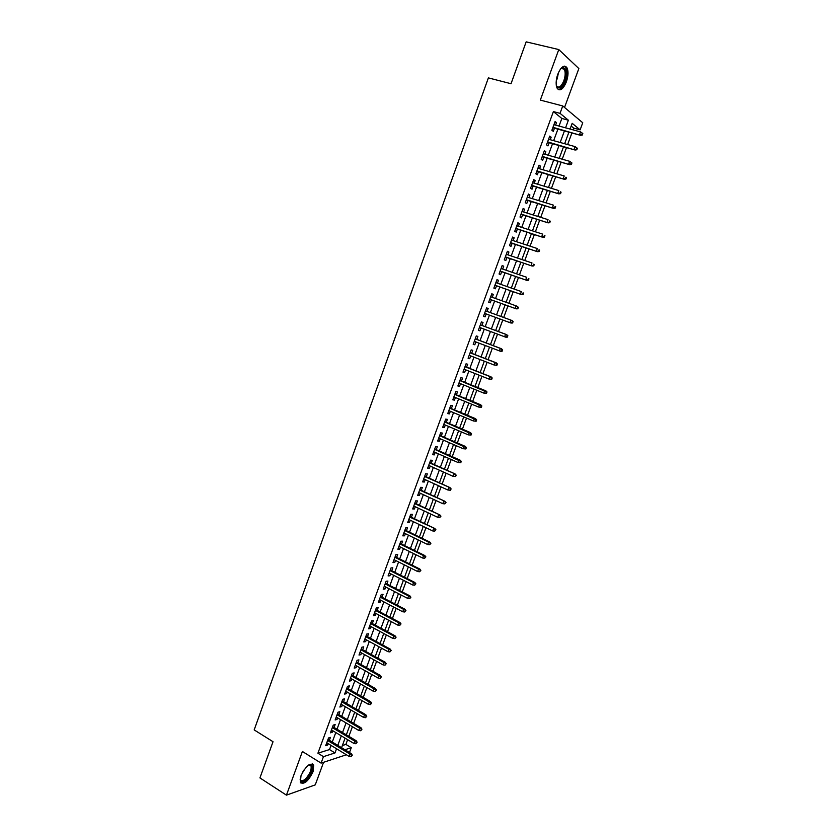 <?xml version="1.0" encoding="UTF-8"?>
<svg xmlns="http://www.w3.org/2000/svg" width="837" height="837" viewBox="0 0 837 837"><rect width="100%" height="100%" fill="white"/><g stroke="black" fill="none" stroke-linecap="round" stroke-linejoin="round"><path stroke-width="1.26" d="M313.059 771.672L313.697 765.039C310.088 762.402 305.85 765.97 300.996 775.753L300.347 782.344C304.019 784.96 308.246 781.402 313.059 771.672M566.356 81.88C568.407 75.675 568.564 70.873 566.806 67.462C563.981 64.648 560.968 66.897 557.798 74.221C555.768 80.436 555.611 85.228 557.337 88.586C560.204 91.421 563.207 89.182 566.356 81.88M342.375 745.516L345.88 744.417L351.278 747.692L349.489 752.536M564.536 107.45L578.848 68.561L558.781 49.561L526.17 41.85L511.03 83.721L488.389 77.893L254.176 729.906L273.029 741.718L259.93 777.918L286.442 795.15L315.256 784.876L323.574 762.287M559.032 126.063L561.836 118.456L553.393 111.593L560.026 113.351L562.746 105.954L582.751 122.757L580.125 129.85L572.173 123.321L570.06 129.055M573.063 129.861L573.711 128.113L580.125 129.85M345.88 744.417L347.627 739.678M348.862 736.34L352.419 726.704M353.643 723.388L357.232 713.699M358.445 710.414L362.055 700.663M363.258 697.388L366.888 687.585M368.081 684.342L371.733 674.465M372.925 671.243L376.598 661.314M377.78 658.123L381.473 648.12M382.645 644.95L386.359 634.896M387.521 631.747L391.266 621.64M392.417 618.512L396.183 608.332M397.324 605.235L401.111 594.992M402.252 591.926L406.06 581.621M407.19 578.566L411.019 568.208M412.139 565.184L415.989 554.753M417.098 551.75L420.98 541.257M422.078 538.285L425.981 527.728M427.069 524.778L430.992 514.159M432.08 511.24L436.025 500.547M437.102 497.649L441.068 486.904M442.135 484.037L446.131 473.219M447.178 470.373L451.206 459.492M452.252 456.678L456.291 445.723M457.326 442.93L461.396 431.923M462.422 429.151L466.512 418.071M467.527 415.34L471.649 404.187M472.654 401.478L476.797 390.262M477.791 387.583L481.955 376.294M482.939 373.637L487.134 362.295M488.107 359.659L492.334 348.244M493.296 345.639L497.534 334.151M498.486 331.578L502.765 320.027M503.707 317.474L507.986 305.882M508.948 303.297L513.227 291.705M514.2 289.079L518.49 277.486M519.474 274.818L523.753 263.226M524.768 260.516L529.047 248.934M530.062 246.172L534.351 234.59M535.387 231.776L539.666 220.204M540.723 217.348L545.002 205.766M546.069 202.878L550.348 191.296M551.437 188.356L555.716 176.785M556.814 173.803L561.093 162.232M562.213 159.197L566.492 147.626M567.632 144.55L571.912 132.989M329.37 740.295L330.437 737.397L328.522 737.972L325.687 745.673L327.612 745.076L328.146 743.633M334.089 727.468L335.156 724.57L333.241 725.114L330.406 732.835L332.32 732.27L332.875 730.774M338.818 714.599L339.885 711.712L337.991 712.214L335.145 719.956L337.049 719.433L337.614 717.895M343.568 701.699L344.624 698.811L342.741 699.282L339.885 707.045L341.778 706.554L342.364 704.974M348.318 688.767L349.385 685.869L347.512 686.309L344.645 694.093L346.528 693.632L347.125 692.011M353.088 675.794L354.156 672.896L352.283 673.304L349.416 681.109L351.289 680.69L351.906 679.016M357.87 662.789L358.937 659.891L357.085 660.257L354.208 668.093L356.07 667.696L356.698 665.99M362.672 649.753L363.739 646.844L361.887 647.179L359 655.036L360.852 654.68L361.5 652.923M367.474 636.664L368.542 633.766L366.711 634.069L363.813 641.937L365.654 641.623L366.324 639.824M372.298 623.555L373.365 620.646L371.544 620.918L368.636 628.807L370.477 628.524L371.157 626.683M377.142 610.403L378.209 607.495L376.388 607.725L373.48 615.645L375.3 615.394L376.001 613.5M381.986 597.21L383.053 594.301L381.253 594.5L378.334 602.441L380.144 602.221L380.856 600.286M386.851 583.985L387.918 581.077L386.129 581.234L383.2 589.196L384.999 589.018L385.731 587.04M391.726 570.719L392.804 567.81L391.015 567.936L388.086 575.919L389.875 575.772L390.617 573.743M396.623 557.421L397.69 554.502L395.922 554.596L392.971 562.6L394.761 562.485L395.514 560.424M401.53 544.081L402.597 541.162L400.839 541.215L397.878 549.25L399.657 549.177L400.431 547.053M406.447 530.7L407.514 527.781L405.767 527.802L402.806 535.858L404.564 535.816L405.359 533.65M411.375 517.287L412.453 514.368L410.705 514.347L407.745 522.424L409.492 522.424L410.297 520.216M416.324 503.832L417.401 500.913L415.665 500.861L412.693 508.959L414.43 508.99L415.257 506.741M421.283 490.346L422.361 487.416L420.645 487.333L417.653 495.452L419.379 495.525L420.226 493.223M426.263 476.818L427.341 473.888L425.625 473.763L422.633 481.903L424.349 482.018L425.217 479.664M431.254 463.248L432.331 460.319L430.626 460.151L427.623 468.322L429.329 468.469L430.208 466.073M436.255 449.636L437.332 446.707L435.648 446.508L432.635 454.7L434.33 454.878L435.23 452.44M441.277 435.993L442.354 433.064L440.67 432.823L437.657 441.036L439.341 441.256L440.252 438.766M446.309 422.308L447.387 419.379L445.713 419.096L442.689 427.341L444.363 427.592L445.294 425.05M451.352 408.582L452.43 405.652L450.777 405.338L447.743 413.604L449.396 413.897L450.348 411.302M456.416 394.823L457.494 391.883L455.851 391.538L452.807 399.824L454.449 400.149L455.422 397.512M461.49 381.023L462.568 378.083L460.936 377.696L457.881 386.003L459.523 386.37L460.507 383.681M466.575 367.181L467.663 364.241L466.042 363.813L462.976 372.141L464.598 372.549L465.613 369.818M471.681 353.298L472.769 350.358L471.158 349.887L468.082 358.246L469.703 358.686L470.718 355.903M476.808 339.372L477.885 336.432L476.295 335.919L473.208 344.31L474.809 344.792L475.855 341.956M481.934 325.405L483.022 322.465L481.432 321.921L478.345 330.322L479.936 330.856L481.003 327.968M487.092 311.406L488.17 308.466L486.6 307.88L483.504 316.302L485.073 316.867L486.161 313.938M492.261 297.323L493.338 294.415L491.779 293.787L488.672 302.251L490.231 302.848L491.319 299.897M497.46 283.209L498.517 280.332L496.969 279.663L493.851 288.148L495.399 288.786L496.498 285.815M502.66 269.043L503.707 266.208L502.179 265.496L499.051 274.002L500.589 274.682L501.687 271.701M507.892 254.846L508.917 252.042L507.4 251.288L504.261 259.815L505.789 260.548L506.898 257.545M513.123 240.596L514.148 237.823L512.631 237.038L509.492 245.597L511.009 246.36L512.118 243.337M518.375 226.314L519.379 223.573L517.883 222.747L514.734 231.326L516.241 232.131L517.35 229.097M523.648 211.981L524.642 209.281L523.156 208.413L519.997 217.024L521.482 217.861L522.602 214.816M528.932 197.616L529.915 194.948L528.44 194.038L525.27 202.669L526.745 203.558L527.875 200.493M534.226 183.209L535.199 180.572L533.734 179.62L530.553 188.273L532.029 189.204L533.159 186.128M539.541 168.75L540.503 166.155L539.049 165.161L535.858 173.845L537.312 174.807L538.453 171.711M544.877 154.249L545.818 151.696L544.385 150.66L541.183 159.365L542.627 160.38L543.768 157.262M550.223 139.716L551.154 137.195L549.731 136.107L546.519 144.843L547.953 145.9L549.103 142.771M573.711 128.113L571.169 126.052M553.393 111.593L317.914 753.216L329.516 749.565L331.044 745.401M332.279 742.053L335.783 732.532M337.008 729.215L340.533 719.632M341.747 716.336L345.294 706.69M346.497 703.425L350.075 693.716M351.268 690.473L354.857 680.711M356.049 677.478L359.659 667.664M360.841 664.463L364.482 654.576M365.654 651.395L369.305 641.456M370.467 638.307L374.149 628.305M375.311 625.166L379.015 615.111M380.155 612.004L383.88 601.876M385.02 598.79L388.766 588.61M389.896 585.544L393.662 575.301M394.782 572.267L398.579 561.951M399.678 558.949L403.497 548.57M404.595 545.588L408.446 535.157M409.534 532.196L413.394 521.702M414.472 518.762L418.364 508.205M419.431 505.297L423.344 494.667M424.411 491.79L428.345 481.097M429.391 478.241L433.357 467.485M434.393 464.65L438.379 453.832M439.415 451.028L443.422 440.136M444.437 437.364L448.475 426.41M449.49 423.658L453.539 412.641M454.543 409.921L458.624 398.83M459.618 396.131L463.719 384.978M464.702 382.31L468.835 371.094M469.808 368.447L473.962 357.169M474.924 354.553L479.109 343.201M480.061 340.607L484.257 329.182M485.198 326.629L489.436 315.141M490.367 312.599L494.604 301.079M495.556 298.506L499.794 286.976M500.756 284.36L505.004 272.841M505.977 270.184L510.225 258.664M511.219 255.965L515.456 244.446M516.471 241.694L520.708 230.185M521.733 227.392L525.971 215.873M527.017 213.048L531.254 201.529M532.311 198.651L536.548 187.143M537.626 184.224L541.863 172.715M542.951 169.744L547.189 158.245M548.298 155.232L552.535 143.723M553.655 140.668L557.892 129.17M555.59 125.131L556.5 122.641L555.088 121.522L551.876 130.279L553.288 131.378L554.45 128.228M346.392 754.765L321.084 763.114L302.398 751.48L286.442 795.15M321.084 763.114L323.459 756.648L334.999 752.934L336.547 748.759M317.914 753.216L323.459 756.648M558.781 49.561L540.325 100.095L562.746 105.954M344.907 749.743L351.278 747.692M568.909 132.173L564.64 143.723M563.51 146.799L559.242 158.35M558.122 161.374L553.853 172.935M552.755 175.916L548.486 187.478M547.398 190.407L543.129 201.979M542.062 204.866L537.793 216.427M536.737 219.273L532.468 230.845M531.432 233.649L527.164 245.21M526.138 247.972L521.87 259.543M520.865 262.253L516.586 273.825M515.602 276.492L511.334 288.074M510.361 290.701L506.082 302.272M505.129 304.856L500.85 316.438M499.919 318.981L495.65 330.521M494.698 333.095L490.461 344.572M489.509 347.167L485.293 358.571M484.32 361.197L480.135 372.528M479.151 375.185L474.997 386.453M474.004 389.132L469.871 400.337M468.866 403.047L464.755 414.179M463.74 416.91L459.659 427.979M458.634 430.741L454.575 441.748M453.539 444.531L449.5 455.464M448.465 458.278L444.447 469.149M443.401 471.995L439.415 482.792M438.347 485.659L434.382 496.404M433.315 499.291L429.371 509.963M428.293 512.882L424.38 523.491M423.292 526.442L419.4 536.988M418.301 539.949L414.43 550.432M413.321 553.435L409.471 563.845M408.362 566.869L404.533 577.227M403.413 580.271L399.605 590.556M398.475 593.632L394.698 603.864M393.557 606.951L389.801 617.12M388.65 620.238L384.915 630.345M383.754 633.494L380.04 643.538M378.868 646.698L375.185 656.679M374.003 659.88L370.341 669.799M369.159 673.011L365.518 682.877M364.315 686.11L360.695 695.913M359.491 699.177L355.892 708.918M354.679 712.203L351.101 721.881M349.887 725.198L346.33 734.813M345.095 738.15L341.569 747.713M565.561 127.831L568.375 120.204L560.026 113.351M337.782 745.401L341.297 735.859M342.532 732.532L346.068 722.927M347.292 719.621L350.849 709.954M352.063 706.679L355.652 696.949M356.855 693.695L360.465 683.913M361.657 680.669L365.288 670.835M366.47 667.623L370.121 657.715M371.293 654.524L374.976 644.563M376.137 641.404L379.841 631.37M380.992 628.231L384.717 618.145M385.867 615.028L389.613 604.879M390.743 601.793L394.509 591.581M395.65 588.516L399.437 578.241M400.557 575.197L404.365 564.86M405.485 561.847L409.314 551.447M410.423 548.455L414.284 537.992M415.372 535.031L419.253 524.506M420.341 521.566L424.244 510.978M425.322 508.059L429.255 497.408M430.312 494.521L434.267 483.796M435.324 480.94L439.299 470.153M440.346 467.318L444.353 456.468M445.389 453.654L449.417 442.742M450.442 439.959L454.491 428.973M455.506 426.221L459.586 415.173M460.591 412.442L464.692 401.331M465.686 398.621L469.808 387.437M470.792 384.769L474.945 373.522M475.918 370.864L480.093 359.554M481.066 356.928L485.261 345.545M486.224 342.95L490.44 331.504M491.392 328.931L495.64 317.411M496.571 314.869L500.84 303.318M501.792 300.734L506.05 289.183M507.023 286.557L511.281 275.007M512.265 272.339L516.523 260.788M517.528 258.078L521.786 246.528M522.801 243.776L527.059 232.236M528.084 229.432L532.342 217.892M533.399 215.046L537.657 203.506M538.714 200.618L542.972 189.078M544.05 186.149L548.308 174.609M549.407 171.637L553.665 160.097M554.774 157.074L559.032 145.544M560.162 142.478L564.42 130.949M561.836 118.456L568.375 120.204M329.516 749.565L334.999 752.934M554.847 122.202L556.5 122.641M549.501 136.734L551.154 137.195M544.176 151.225L545.818 151.696M538.861 165.674L540.503 166.155M533.567 180.091L535.199 180.572M528.283 194.456L529.915 194.948M523.02 208.779L524.642 209.281M517.768 223.06L519.379 223.573M512.537 237.3L514.148 237.823M507.316 251.498L508.917 252.042M502.116 265.664L503.707 266.208M496.927 279.778L498.517 280.332M491.748 293.85L493.338 294.415M486.59 307.89L488.17 308.466M483.504 316.292L485.073 316.867M478.366 330.259L479.936 330.856M473.25 344.195L474.809 344.792M468.145 358.079L469.703 358.686M463.049 371.931L464.598 372.549M457.975 385.742L459.523 386.37M452.911 399.521L454.449 400.149M447.868 413.248L449.396 413.897M442.836 426.943L444.363 427.592M437.814 440.597L439.341 441.256M432.813 454.209L434.33 454.878M427.822 467.789L429.329 468.469M422.852 481.327L424.349 482.018M417.883 494.824L419.379 495.525M412.934 508.289L414.43 508.99M408.006 521.713L409.492 522.424M403.089 535.094L404.564 535.816M398.182 548.444L399.657 549.177M393.285 561.753L394.761 562.485M388.41 575.019L389.875 575.772M383.545 588.254L384.999 589.018M378.69 601.458L380.144 602.221M373.857 614.62L375.3 615.394M369.033 627.74L370.477 628.524M364.221 640.828L365.654 641.623M359.429 653.885L360.852 654.68M354.647 666.901L356.07 667.696M349.876 679.874L351.289 680.69M345.116 692.816L346.528 693.632M340.377 705.727L341.778 706.554M335.637 718.596L337.049 719.433M330.918 731.433L332.32 732.27M326.221 744.229L327.612 745.076M552.797 127.779L580.533 135.332L552.964 127.308M581.736 134.6L582.28 135.039L582.824 133.564L582.28 133.125L581.736 134.6L579.56 134.537L580.543 131.89L553.927 124.682M580.533 135.332L582.28 135.039M582.28 133.125L580.543 131.89M560.539 68.958L562.705 67.556C566.45 68.174 567.13 72.693 564.766 81.116C561.355 88.492 558.53 89.894 556.27 85.332M556.375 85.656L556.615 86.085C558.907 88.356 561.324 86.567 563.845 80.718C565.488 75.748 565.603 71.898 564.201 69.168L561.93 68.163L560.78 68.707M558.331 89.601C560.916 89.475 563.238 86.807 565.299 81.597C567.34 75.435 567.486 70.664 565.739 67.274L564.462 66.133M300.117 779.121L300.305 779.749C301.257 781.402 303.025 781.067 305.631 778.745C309.889 773.995 311.688 769.705 311.008 765.886L308.717 764.955L310.642 764.579C313.509 767.414 312.023 772.405 306.154 779.55C302.555 782.626 300.546 782.469 300.117 779.09M300.682 782.919C302.105 783.369 303.925 782.564 306.143 780.492C311.427 774.602 313.645 769.287 312.808 764.558L312.285 763.794M547.45 142.311L575.082 150.032L547.607 141.871M576.274 149.331L576.819 149.76L577.363 148.285L576.819 147.867L576.274 149.331L574.098 149.268L575.082 146.621L548.57 139.256M575.082 150.032L576.819 149.76M576.819 147.867L575.082 146.621M542.125 156.791L569.652 164.68L542.271 156.393M570.824 164.021L571.378 164.429L571.922 162.964L571.368 162.556L570.824 164.021L568.658 163.958L569.641 161.311L543.234 153.788M569.652 164.68L571.378 164.429M571.368 162.556L569.641 161.311M536.82 171.229L564.243 179.285L536.956 170.874M565.393 178.668L565.958 179.055L566.492 177.601L565.938 177.203L565.393 178.668L563.238 178.595L564.211 175.958L537.909 168.268M565.938 177.203L566.492 177.601M564.243 179.285L565.958 179.055M531.526 185.636L558.844 193.86L531.641 185.312M559.984 193.274L560.549 193.64L561.083 192.186L560.528 191.809L559.984 193.274L557.829 193.19L558.802 190.564L532.604 182.717M560.528 191.809L561.083 192.186M558.844 193.86L560.549 193.64M526.253 199.991L553.456 208.382L526.358 199.708M554.586 207.827L555.151 208.183L555.695 206.729L555.13 206.373L554.586 207.827L552.43 207.743L553.403 205.128L527.31 197.113M555.13 206.373L555.695 206.729M553.456 208.382L555.151 208.183M520.991 214.303L548.089 222.862L521.085 214.063M549.208 222.349L549.783 222.684L550.317 221.23L549.742 220.895L549.208 222.349L547.063 222.255L548.026 219.639L522.026 211.479M549.742 220.895L550.317 221.23M548.089 222.862L549.783 222.684M515.749 228.574L542.742 237.3L515.822 228.365M543.841 236.819L544.416 237.133L544.95 235.689L544.374 235.375L543.841 236.819L541.696 236.725L542.658 234.119L516.764 225.791M544.374 235.375L544.95 235.689M542.742 237.3L544.416 237.133M510.518 242.814L537.406 251.686L510.58 242.636M538.494 251.246L539.07 251.55L539.603 250.106L539.028 249.803L538.494 251.246L536.35 251.142L537.312 248.547L511.522 240.073M539.028 249.803L539.603 250.106M537.406 251.686L539.07 251.55M505.297 257.001L532.091 266.04L505.349 256.865M533.159 265.632L533.744 265.925L534.278 264.482L533.692 264.199L533.159 265.632L531.024 265.528L531.987 262.944L506.291 254.302M533.692 264.199L534.278 264.482M532.091 266.04L533.744 265.925M500.097 271.146L526.787 280.353L500.139 271.052M527.844 279.976L528.429 280.249L528.963 278.815L528.367 278.543L527.844 279.976L525.709 279.861L526.672 277.288L501.07 268.499M528.367 278.543L528.963 278.815M526.787 280.353L528.429 280.249M494.908 285.26L521.493 294.624L494.939 285.197M522.539 294.279L523.135 294.54L523.669 293.107L523.062 292.856L522.539 294.279L520.415 294.164L521.367 291.59L495.87 282.644M523.062 292.856L523.669 293.107M521.493 294.624L523.135 294.54M489.739 299.322L516.22 308.843L489.75 299.29M517.256 308.539L517.852 308.78L518.385 307.357L517.779 307.116L517.256 308.539L515.132 308.414L516.084 305.861L490.681 296.758M517.779 307.116L516.084 305.861L517.172 306.29L518.385 307.357M516.22 308.843L517.852 308.78M512.589 322.977L513.112 321.565L512.506 321.345L511.982 322.758L512.589 322.977L510.968 323.03L484.581 313.362M511.982 322.758L509.869 322.632L510.811 320.079L485.512 310.83M512.506 321.345L510.811 320.079L511.909 320.477L513.112 321.565M507.337 337.144L507.86 335.731L507.243 335.522L506.72 336.934L507.337 337.144L505.726 337.175L479.434 327.382M506.72 336.934L504.617 336.809L505.558 334.256L506.667 334.633L480.365 324.829M507.243 335.522L505.558 334.256L480.354 324.861M507.86 335.731L506.667 334.633M502.106 351.258L502.618 349.856L502.001 349.657L501.478 351.069L502.106 351.258L500.495 351.278L474.297 341.36M501.478 351.069L499.386 350.933L500.327 348.391L501.436 348.736L475.238 338.776M502.001 349.657L500.327 348.391L475.217 338.849M502.618 349.856L501.436 348.736M496.885 365.34L497.398 363.938L496.78 363.76L496.257 365.162L496.885 365.34L494.165 365.026L469.17 355.296M496.257 365.162L494.165 365.026L495.096 362.494L496.226 362.808L470.122 352.691M496.78 363.76L495.096 362.494L470.091 352.795M497.398 363.938L496.226 362.808M491.675 379.381L492.198 377.979L491.57 377.822L491.047 379.224L491.675 379.381L488.954 379.067L464.054 369.201M491.047 379.224L488.954 379.067L489.896 376.545L491.026 376.838L465.027 366.564M491.57 377.822L489.896 376.545L464.974 366.7M492.198 377.979L491.026 376.838M486.485 393.369L487.008 391.978L486.37 391.831L485.858 393.233L486.485 393.369L483.765 393.076L458.969 383.064M485.858 393.233L483.765 393.076L484.696 390.565L485.837 390.816L459.942 380.396M486.37 391.831L459.879 380.573M487.008 391.978L485.837 390.816M481.306 407.326L481.83 405.935L481.191 405.809L480.668 407.2L481.306 407.326L478.586 407.044L453.884 396.884M480.668 407.2L478.586 407.044L479.517 404.533L480.668 404.763L454.878 394.196M481.191 405.809L454.794 394.394M481.83 405.935L480.668 404.763M476.148 421.241L476.661 419.86L476.023 419.745L475.51 421.137L476.148 421.241L473.428 420.969L448.82 410.664M475.51 421.137L473.428 420.969L474.359 418.469L475.521 418.667L449.814 407.943M476.023 419.745L449.731 408.184M476.661 419.86L475.521 418.667M471.001 435.125L471.524 433.733L470.875 433.639L470.363 435.031L471.001 435.125L468.291 434.853L443.767 424.401M470.363 435.031L468.291 434.853L469.212 432.363L470.373 432.541L444.782 421.66M470.875 433.639L444.677 421.932M471.524 433.733L470.373 432.541M465.874 448.956L466.387 447.575L465.738 447.492L465.226 448.873L465.874 448.956L463.154 448.705L438.734 438.107M465.226 448.873L463.154 448.705L464.075 446.215L465.257 446.362L439.749 435.334M465.738 447.492L439.634 435.638M466.387 447.575L465.257 446.362M460.758 462.746L461.271 461.375L460.612 461.302L460.109 462.683L460.758 462.746L458.038 462.505L433.712 451.771M460.109 462.683L458.038 462.505L458.958 460.026L460.141 460.151L434.738 448.977M460.612 461.302L434.612 449.312M461.271 461.375L460.141 460.151M455.506 475.081L455.004 476.452L455.663 476.504L456.165 475.134L453.863 473.794L452.943 476.274L428.701 465.393M429.601 462.945L455.046 473.888L429.737 462.568M456.165 475.134L455.046 473.888M452.943 476.274L455.004 476.452M450.421 488.818L449.908 490.189L450.578 490.22L451.08 488.85L448.768 487.532L447.858 490.001L423.71 478.973M424.61 476.535L449.971 487.594L424.757 476.127M451.08 488.85L449.971 487.594M447.858 490.001L449.908 490.189M445.336 502.514L444.834 503.874L446.006 502.535L443.694 501.227L442.783 503.686L418.73 492.522M419.63 490.084L444.907 501.269L419.787 489.645M446.006 502.535L444.907 501.269M442.783 503.686L444.834 503.874M440.272 516.167L439.77 517.528L440.953 516.167L438.64 514.881L437.73 517.329L413.771 506.029M414.66 503.602L439.854 514.891L414.838 503.131M440.953 516.167L439.854 514.891M437.73 517.329L439.77 517.528M435.23 529.779L434.727 531.139L435.91 529.769L433.597 528.492L432.687 530.94L408.812 519.505M409.712 517.078L434.821 528.482L409.889 516.575M435.91 529.769L434.821 528.482M432.687 530.94L434.727 531.139M430.197 543.359L429.695 544.72L430.877 543.339L428.565 542.073L427.655 544.51L403.884 532.939M404.763 530.522L428.565 542.073L429.799 542.031L404.962 529.978M430.877 543.339L429.799 542.031M427.655 544.51L429.695 544.72M425.175 556.898L424.673 558.248L425.866 556.856L423.543 555.611L422.643 558.038L398.956 546.331M399.845 543.924L423.543 555.611L424.788 555.538L400.055 543.349M425.866 556.856L424.788 555.538M422.643 558.038L424.673 558.248M420.174 570.395L419.672 571.744L420.865 570.342L418.542 569.108L417.653 571.535L394.049 559.681M394.928 557.285L418.542 569.108L419.797 569.014L395.148 556.678M420.865 570.342L419.797 569.014M417.653 571.535L419.672 571.744M415.183 583.86L414.681 585.209L415.874 583.797L413.562 582.562L412.662 584.99L389.153 573M390.032 570.604L413.562 582.562L414.817 582.447L390.262 569.976M415.874 583.797L414.817 582.447M412.662 584.99L414.681 585.209M410.203 597.283L409.712 598.622L410.904 597.199L408.582 595.986L407.692 598.403L384.267 586.277M385.146 583.891L408.582 595.986L409.848 595.839L385.397 583.232M410.904 597.199L409.848 595.839M407.692 598.403L409.712 598.622M405.244 610.665L404.742 612.004L405.945 610.571L403.633 609.367L402.733 611.774L379.402 599.522M380.28 597.147L403.633 609.367L404.899 609.2L380.532 596.446M405.945 610.571L404.899 609.2M402.733 611.774L404.742 612.004M400.295 624.015L399.804 625.344L401.007 623.9L398.684 622.718L397.795 625.113L374.547 612.726M375.426 610.361L398.684 622.718L399.96 622.519L375.687 609.629M401.007 623.9L399.96 622.519M397.795 625.113L399.804 625.344M395.357 637.323L394.865 638.652L396.079 637.198L393.756 636.026L392.867 638.411L369.713 625.898M370.582 623.534L393.756 636.026L395.043 635.796L370.854 622.77M396.079 637.198L395.043 635.796M392.867 638.411L394.865 638.652M390.44 650.6L389.948 651.918L391.161 650.454L388.839 649.292L387.95 651.678L364.88 639.029M365.748 636.675L388.839 649.292L390.136 649.041L366.041 635.879M391.161 650.454L390.136 649.041M387.95 651.678L389.948 651.918M385.533 663.825L385.041 665.153L386.255 663.678L383.932 662.527L383.053 664.902L360.067 652.128M360.935 649.774L383.932 662.527L385.24 662.255L361.239 648.957M386.255 663.678L385.24 662.255M383.053 664.902L385.041 665.153M380.647 677.028L380.155 678.347L381.369 676.861L379.046 675.721L378.167 678.096L355.275 665.185M356.133 662.841L379.046 675.721L380.354 675.417L356.447 661.994M381.369 676.861L380.354 675.417M378.167 678.096L380.155 678.347M375.761 690.18L375.279 691.498L376.493 690.002L374.17 688.882L373.292 691.247L350.483 678.211M351.341 675.867L374.17 688.882L375.489 688.558L351.666 674.988M376.493 690.002L375.489 688.558M373.292 691.247L375.279 691.498M370.896 703.31L370.414 704.618L371.638 703.111L369.305 702.002L368.437 704.356L345.712 691.195M346.57 688.861L369.305 702.002L370.634 701.647L346.905 687.951M371.638 703.111L370.634 701.647M368.437 704.356L370.414 704.618M366.051 716.388L365.56 717.696L366.784 716.179L364.461 715.08L363.593 717.435L340.952 704.147M341.81 701.814L364.461 715.08L365.79 714.704L342.155 700.872M366.784 716.179L365.79 714.704M363.593 717.435L365.56 717.696M361.207 729.435L360.726 730.743L361.95 729.215L359.628 728.127L358.759 730.471L336.202 717.058M337.06 714.735L359.628 728.127L360.967 727.73L337.416 713.762M361.95 729.215L360.967 727.73M358.759 730.471L360.726 730.743M356.384 742.45L355.903 743.748L357.137 742.21L356.384 742.45L354.804 741.143L353.936 743.476L331.473 729.937M332.32 727.625L354.804 741.143L356.154 740.714L332.687 726.621M357.137 742.21L356.154 740.714M353.936 743.476L355.903 743.748M351.571 755.424L351.101 756.721L352.325 755.173L351.571 755.424L350.002 754.116L349.134 756.449L326.754 742.775M327.602 740.473L350.002 754.116L351.352 753.666L327.978 739.437M352.325 755.173L351.352 753.666M349.134 756.449L351.101 756.721M558.467 72.568L557.16 79.044M556.751 77.789L557.264 75.832M303.946 770.061L302.492 772.446M561.93 68.163L562.705 67.556M561.114 68.414L564.201 69.168M309.784 764.872L310.642 764.579M309.198 764.756L311.008 765.886"/></g></svg>
